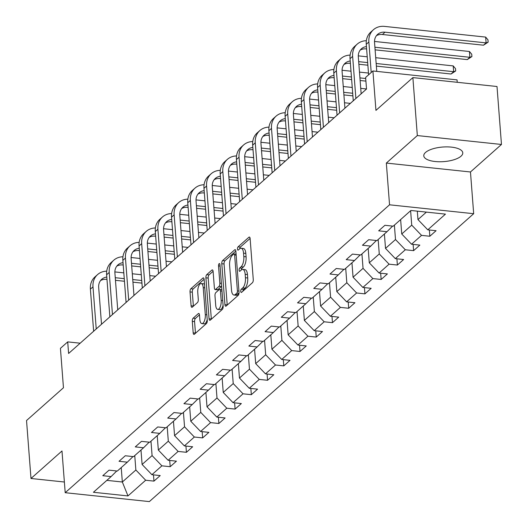 <?xml version="1.0" encoding="UTF-8"?>
<svg xmlns="http://www.w3.org/2000/svg" width="528" height="528" viewBox="0 0 528 528"><rect width="100%" height="100%" fill="white"/><g stroke="black" fill="none" stroke-linecap="round" stroke-linejoin="round"><path stroke-width="0.79" d="M240.742 291.39A1.723 0.706 -84 0 0 241.27 292.466A1.723 0.706 -84 0 0 241.58 292.347L252.424 282.718A2.462 1.01 -84 0 0 253.268 279.536L250.12 238.577A2.462 1.01 -84 0 0 249.355 237.039A2.462 1.01 -84 0 0 248.926 237.211L238.075 246.84A1.723 0.706 -84 0 0 237.481 249.064A1.723 0.706 -84 0 0 238.016 250.147A1.723 0.706 -84 0 0 238.319 250.021L239.725 248.78A7.874 3.227 -84 0 1 241.111 248.226A7.874 3.227 -84 0 1 243.553 253.156L243.817 256.575A7.874 3.227 -84 0 1 241.105 266.752L239.705 268A1.723 0.706 -84 0 0 239.111 270.23A1.723 0.706 -84 0 0 239.646 271.306A1.723 0.706 -84 0 0 239.95 271.187L241.355 269.94A7.874 3.227 -84 0 1 242.741 269.392A7.874 3.227 -84 0 1 245.177 274.322L245.441 277.735A7.874 3.227 -84 0 1 242.735 287.918L241.329 289.166A1.723 0.706 -84 0 0 240.742 291.39M461.017 156.196A19.556 7.313 175.6 0 0 462.772 152.823A19.556 7.313 175.6 0 0 447.157 146.883A19.556 7.313 175.6 0 0 425.542 152.447A19.556 7.313 175.6 0 0 423.779 155.819A19.556 7.313 175.6 0 0 439.402 161.759A19.556 7.313 175.6 0 0 461.017 156.196M193.142 318.199A2.462 1.01 -84 0 0 192.298 321.38L193.182 332.871A2.462 1.01 -84 0 0 193.948 334.415A2.462 1.01 -84 0 0 194.377 334.244L206.428 323.545A2.462 1.01 -84 0 0 207.273 320.364L204.118 279.404A2.462 1.01 -84 0 0 203.359 277.867A2.462 1.01 -84 0 0 202.924 278.038L190.879 288.73A2.462 1.01 -84 0 0 190.027 291.918L191.096 305.798A2.462 1.01 -84 0 0 191.862 307.336A2.462 1.01 -84 0 0 192.298 307.164L197.452 302.59A2.462 1.01 -84 0 0 198.297 299.409L197.769 292.525A6.58 2.699 -84 0 1 201.188 283.549A6.58 2.699 -84 0 1 203.227 287.674L205.306 314.635A6.58 2.699 -84 0 1 201.881 323.611A6.58 2.699 -84 0 1 199.841 319.486L199.498 314.992A2.462 1.01 -84 0 0 198.733 313.454A2.462 1.01 -84 0 0 198.297 313.625L193.142 318.199L195.419 318.443A2.462 1.01 -84 0 0 194.575 321.625L195.459 333.115A2.462 1.01 -84 0 0 195.472 333.274M417.331 135.564L386.338 163.073L470.468 171.976L501.468 144.461L417.331 135.564L412.876 77.603L375.943 110.385L372.913 70.976L365.633 77.438L366.524 89.027L68.6 353.47L67.709 341.88L60.43 348.341L63.459 387.757L26.532 420.532L30.994 478.487L64.376 482.018M386.338 163.073L389.545 204.805L65.201 492.703L61.987 450.971L30.994 478.487M224.935 304.689A2.462 1.01 -84 0 0 225.7 306.227A2.462 1.01 -84 0 0 226.136 306.055L238.181 295.363A2.462 1.01 -84 0 0 239.026 292.182L235.877 251.222A2.462 1.01 -84 0 0 235.112 249.678A2.462 1.01 -84 0 0 234.683 249.85L222.631 260.548A2.462 1.01 -84 0 0 221.786 263.729L224.935 304.689L227.212 304.927A2.462 1.01 -84 0 0 227.225 305.085M222.301 309.454L210.256 320.153A2.462 1.01 -84 0 1 209.821 320.324A2.462 1.01 -84 0 1 209.062 318.78L205.907 277.82A2.462 1.01 -84 0 1 206.752 274.639L211.913 270.065A2.462 1.01 -84 0 1 212.342 269.894A2.462 1.01 -84 0 1 213.107 271.432L214.388 288.044A2.462 1.01 -84 0 0 215.147 289.582A2.462 1.01 -84 0 0 215.582 289.41L219.001 286.374A2.462 1.01 -84 0 0 219.846 283.193L218.519 265.901A1.723 0.706 -84 0 1 219.41 263.551A1.723 0.706 -84 0 1 219.945 264.634L223.153 306.273A2.462 1.01 -84 0 1 222.301 309.454M412.876 77.603L497.006 86.506L501.468 144.461M389.545 204.805L473.682 213.701L149.338 501.6L65.201 492.703M153.483 474.863L153.965 481.114L160.208 475.57L151.906 474.692L161.891 465.828L170.194 466.706L176.438 461.168L168.135 460.291L178.121 451.427L186.424 452.305L192.661 446.767L184.364 445.889L194.35 437.026L202.646 437.903L208.89 432.359L200.594 431.482L210.58 422.618L218.876 423.496L225.119 417.958L216.817 417.08L226.802 408.217L235.105 409.094L241.349 403.55L233.046 402.673L243.032 393.809L251.335 394.687L257.572 389.149L249.275 388.271L259.261 379.408L267.557 380.285L273.801 374.741L265.505 373.864L275.491 365L283.787 365.878L290.03 360.34L281.728 359.462L291.713 350.599L300.016 351.476L306.26 345.939L297.957 345.061L307.943 336.197L316.246 337.075L322.483 331.531L314.186 330.653L324.172 321.79L332.468 322.667L338.712 317.13L330.409 316.252L340.395 307.388L348.698 308.266L354.941 302.722L346.639 301.844L356.624 292.981L364.927 293.858L371.164 288.321L362.868 287.443L372.854 278.579L381.15 279.457L387.394 273.913L379.097 273.035L389.083 264.172L397.379 265.049L403.623 259.512L395.32 258.634L405.306 249.77L413.609 250.648L419.852 245.111L411.55 244.233L421.535 235.369L429.838 236.247L436.075 230.703L427.779 229.825L445.46 214.13L410.896 210.474L393.215 226.169L384.912 225.291L378.675 230.835L386.971 231.713L392.621 226.109M153.965 481.114L145.669 480.236L127.981 495.931L93.416 492.274L111.104 476.579L102.802 475.702L109.045 470.158L117.348 471.035L127.334 462.172L119.031 461.294L125.275 455.756L133.571 456.634L143.557 447.77L135.26 446.893L141.497 441.355L149.8 442.233L159.786 433.369L151.483 432.491L157.727 426.947L166.03 427.825L176.015 418.961L167.713 418.084L173.956 412.546L182.252 413.424L192.238 404.56L183.942 403.682L190.186 398.138L198.482 399.016L208.468 390.152L200.171 389.275L206.408 383.737L214.711 384.615L224.697 375.751L216.394 374.873L222.638 369.329L230.941 370.207L240.926 361.343L232.624 360.466L238.867 354.928L247.163 355.806L257.149 346.942L248.853 346.064L255.097 340.527L263.393 341.405L273.379 332.541L265.082 331.663L271.319 326.119L279.622 326.997L289.608 318.133L281.305 317.255L287.549 311.718L295.852 312.596L305.837 303.732L297.535 302.854L303.778 297.31L312.074 298.188L322.06 289.324L313.764 288.446L320.001 282.909L328.304 283.787L338.29 274.923L329.993 274.045L336.23 268.501L344.533 269.379L354.519 260.515L346.216 259.637L352.46 254.1L360.756 254.978L370.748 246.114L362.446 245.236L368.689 239.699L376.985 240.577L386.971 231.713M150.975 441.184L152.084 455.598L142.098 464.462L140.989 450.047M142.098 464.462L151.906 474.692M152.084 455.598L161.891 465.828M127.334 462.172L132.983 456.575M167.204 426.782L168.313 441.19L158.327 450.054L157.219 435.646M158.327 450.054L168.135 460.291M168.313 441.19L178.121 451.427M143.557 447.77L149.206 442.167M183.434 412.375L184.543 426.789L174.557 435.653L173.448 421.245M174.557 435.653L184.364 445.889M184.543 426.789L194.35 437.026M159.786 433.369L165.436 427.766M199.657 397.973L200.765 412.381L190.78 421.245L189.671 406.837M190.78 421.245L200.594 431.482M200.765 412.381L210.58 422.618M176.015 418.961L181.665 413.358M215.886 383.572L216.995 397.98L207.009 406.844L205.9 392.436M207.009 406.844L216.817 417.08M216.995 397.98L226.802 408.217M192.238 404.56L197.894 398.957M232.115 369.164L233.224 383.572L223.238 392.436L222.13 378.028M223.238 392.436L233.046 402.673M233.224 383.572L243.032 393.809M208.468 390.152L214.117 384.549M248.345 354.763L249.454 369.171L239.468 378.035L238.359 363.627M239.468 378.035L249.275 388.271M249.454 369.171L259.261 379.408M224.697 375.751L230.347 370.148M264.568 340.355L265.676 354.77L255.691 363.634L254.582 349.219M255.691 363.634L265.505 373.864M265.676 354.77L275.491 365M240.926 361.343L246.576 355.747M280.797 325.954L281.906 340.362L271.92 349.226L270.811 334.818M271.92 349.226L281.728 359.462M281.906 340.362L291.713 350.599M257.149 346.942L262.805 341.339M297.026 311.546L298.135 325.961L288.149 334.825L287.041 320.417M288.149 334.825L297.957 345.061M298.135 325.961L307.943 336.197M273.379 332.541L279.028 326.938M313.256 297.145L314.365 311.553L304.372 320.417L303.263 306.009M304.372 320.417L314.186 330.653M314.365 311.553L324.172 321.79M289.608 318.133L295.258 312.53M329.479 282.744L330.587 297.152L320.602 306.016L319.493 291.608M320.602 306.016L330.409 316.252M330.587 297.152L340.395 307.388M305.837 303.732L311.487 298.129M345.708 268.336L346.817 282.744L336.831 291.608L335.722 277.2M336.831 291.608L346.639 301.844M346.817 282.744L356.624 292.981M322.06 289.324L327.71 283.721M361.937 253.935L363.046 268.343L353.06 277.207L351.952 262.799M353.06 277.207L362.868 287.443M363.046 268.343L372.854 278.579M338.29 274.923L343.939 269.32M378.16 239.527L379.269 253.942L369.283 262.805L368.174 248.391M369.283 262.805L379.097 273.035M379.269 253.942L389.083 264.172M354.519 260.515L360.169 254.918M394.39 225.126L395.498 239.534L385.513 248.398L384.404 233.99M385.513 248.398L395.32 258.634M395.498 239.534L405.306 249.77M370.748 246.114L376.398 240.511M410.619 210.718L411.728 225.133L401.742 233.996L400.633 219.589M401.742 233.996L411.55 244.233M411.728 225.133L421.535 235.369M426.393 212.111L417.971 219.589L417.318 211.154M417.971 219.589L427.779 229.825M457.235 82.295L457.05 79.873L372.913 70.976M470.468 171.976L473.682 213.701M80.177 343.2L67.709 341.88M121.229 467.59L122.338 482.005L135.861 469.999L134.752 455.591M106.841 480.361L122.338 482.005L127.981 495.931M135.861 469.999L145.669 480.236M111.104 476.579L116.754 470.976M429.356 229.99L429.838 236.247M413.127 244.398L413.609 250.648M396.898 258.799L397.379 265.049M380.675 273.207L381.15 279.457M364.445 287.608L364.927 293.858M348.216 302.016L348.698 308.266M331.987 316.417L332.468 322.667M315.764 330.818L316.246 337.075M299.534 345.226L300.016 351.476M283.305 359.627L283.787 365.878M267.082 374.035L267.557 380.285M250.853 388.436L251.335 394.687M234.623 402.844L235.105 409.094M218.394 417.245L218.876 423.496M202.171 431.647L202.646 437.903M185.942 446.054L186.424 452.305M169.712 460.456L170.194 466.706M243.012 291.073A1.723 0.706 -84 0 1 243.606 289.403L245.012 288.156A7.874 3.227 -84 0 0 247.718 277.972L245.441 277.735M242.741 269.392L245.012 269.63A7.874 3.227 -84 0 1 247.454 274.56L247.718 277.972M241.111 248.226L243.388 248.47A7.874 3.227 -84 0 1 245.824 253.4L246.088 256.813A7.874 3.227 -84 0 1 243.382 266.996L241.976 268.244A1.723 0.706 -84 0 0 241.382 269.914M250.107 238.418L240.346 247.078A1.723 0.706 -84 0 0 239.758 248.747M235.864 251.064L224.908 260.786A2.462 1.01 -84 0 0 224.057 263.967L227.212 304.927M236.815 293.172A1.723 0.706 -84 0 0 237.409 290.948L234.637 254.991A1.723 0.706 -84 0 0 234.109 253.915A1.723 0.706 -84 0 0 233.805 254.034L232.32 255.347A7.874 3.227 -84 0 0 229.614 265.531L231.508 290.103A7.874 3.227 -84 0 0 233.944 295.033A7.874 3.227 -84 0 0 235.33 294.485L236.815 293.172L238.986 293.403M233.944 295.033L236.221 295.277A7.874 3.227 -84 0 0 237.607 294.73L235.33 294.485M238.966 293.522L237.607 294.73M213.094 271.273L209.029 274.883A2.462 1.01 -84 0 0 208.184 278.065L211.332 319.024A2.462 1.01 -84 0 0 211.345 319.183M215.147 289.582L217.424 289.826A2.462 1.01 -84 0 0 217.853 289.654L221.278 286.618A2.462 1.01 -84 0 0 221.602 286.189M215.708 305.283A6.58 2.699 -84 0 0 217.747 309.401A6.58 2.699 -84 0 0 221.173 300.432L220.44 290.928A2.462 1.01 -84 0 0 219.681 289.39A2.462 1.01 -84 0 0 219.245 289.562L215.827 292.598A2.462 1.01 -84 0 0 214.982 295.779L215.708 305.283M217.747 309.401L220.024 309.639A6.58 2.699 -84 0 0 223.073 305.303M199.478 314.833L195.419 318.443M201.881 323.611L204.158 323.849A6.58 2.699 -84 0 0 207.207 319.506M204.514 284.493A6.58 2.699 -84 0 0 203.465 283.793L201.188 283.549M204.105 279.246L193.149 288.974A2.462 1.01 -84 0 0 192.304 292.156L193.373 306.035A2.462 1.01 -84 0 0 193.387 306.194M376.411 35.699A12.533 10.428 -131.6 0 1 382.424 34.505L483.503 45.197L486.103 42.887L485.654 37.092L384.582 26.4A18.803 15.642 48.4 0 0 373.435 29.726A18.803 15.642 48.4 0 0 368.867 41.983L371.21 72.481M373.435 29.726L370.834 32.036A18.803 15.642 48.4 0 0 366.267 44.293L368.61 74.791M376.768 71.379L374.55 42.583A12.533 10.428 -131.6 0 1 377.599 34.412A12.533 10.428 -131.6 0 1 385.024 32.195L486.103 42.887L488.143 42.154L483.503 45.197M485.654 37.092L487.964 39.838L488.143 42.154M366.359 40.715A18.803 15.642 48.4 0 0 357.212 44.128A18.803 15.642 48.4 0 0 352.638 56.384L355.879 98.479M357.212 44.128L354.611 46.438A18.803 15.642 48.4 0 0 350.038 58.694L353.278 100.789M361.152 93.793L358.321 56.991A12.533 10.428 -131.6 0 1 361.37 48.814A12.533 10.428 -131.6 0 1 366.445 46.603M360.188 50.101A12.533 10.428 -131.6 0 1 366.201 48.906L366.623 48.952M375.111 49.85L467.273 59.598L469.874 57.295L469.432 51.493L374.517 41.455M374.906 47.243L469.874 57.295L471.92 56.555L467.273 59.598M469.432 51.493L471.742 54.239L471.92 56.555M350.13 55.117A18.803 15.642 48.4 0 0 340.982 58.535A18.803 15.642 48.4 0 0 336.409 70.792L339.649 112.88M340.982 58.535L338.382 60.839A18.803 15.642 48.4 0 0 333.808 73.102L337.049 115.19M344.929 108.2L342.091 71.392A12.533 10.428 -131.6 0 1 345.14 63.221A12.533 10.428 -131.6 0 1 350.216 61.01M343.959 64.508A12.533 10.428 -131.6 0 1 349.972 63.314L350.394 63.36M358.882 64.258L367.871 65.208M376.358 66.106L451.044 74.006L453.644 71.696L453.202 65.901L375.712 57.704M358.684 61.651L367.673 62.601M376.16 63.499L453.644 71.696L455.69 70.963L451.044 74.006M453.202 65.901L455.512 68.647L455.69 70.963M367.224 56.806L358.288 55.862M333.907 69.518A18.803 15.642 48.4 0 0 324.753 72.937A18.803 15.642 48.4 0 0 320.179 85.193L323.42 127.288M324.753 72.937L322.153 75.247A18.803 15.642 48.4 0 0 317.579 87.503L320.819 129.598M328.7 122.602L325.868 85.793A12.533 10.428 -131.6 0 1 328.918 77.623A12.533 10.428 -131.6 0 1 333.986 75.412M327.73 78.91A12.533 10.428 -131.6 0 1 333.742 77.715L334.165 77.761M342.652 78.659L351.648 79.609M360.129 80.507L365.917 81.121M342.454 76.052L351.443 77.002M359.931 77.9L365.713 78.514M368.478 73.055L359.482 72.105M351.001 71.207L342.065 70.264M317.678 83.926A18.803 15.642 48.4 0 0 308.53 87.344A18.803 15.642 48.4 0 0 303.956 99.601L307.19 141.689M308.53 87.344L305.93 89.648A18.803 15.642 48.4 0 0 301.356 101.904L304.59 143.999M312.47 137.009L309.639 100.201A12.533 10.428 -131.6 0 1 312.688 92.03A12.533 10.428 -131.6 0 1 317.757 89.819M311.507 93.311A12.533 10.428 -131.6 0 1 317.519 92.123L317.942 92.162M326.423 93.06L335.419 94.017M343.906 94.915L352.895 95.865M326.225 90.46L335.221 91.41M343.702 92.308L352.697 93.258M366.518 88.975L360.736 88.361M352.249 87.463L343.259 86.513M334.772 85.615L325.835 84.665M301.448 98.327A18.803 15.642 48.4 0 0 292.301 101.746A18.803 15.642 48.4 0 0 287.727 114.002L290.968 156.097M292.301 101.746L289.7 104.056A18.803 15.642 48.4 0 0 285.127 116.312L288.367 158.407M296.241 151.411L293.41 114.602A12.533 10.428 -131.6 0 1 296.459 106.432A12.533 10.428 -131.6 0 1 301.534 104.221M295.277 107.719A12.533 10.428 -131.6 0 1 301.29 106.524L301.712 106.57M310.2 107.468L319.189 108.418M327.677 109.316L336.666 110.266M309.995 104.861L318.991 105.811M327.479 106.709L336.468 107.659M350.354 103.382L344.507 102.762M336.026 101.864L327.03 100.914M318.542 100.016L309.606 99.073M285.219 112.735A18.803 15.642 48.4 0 0 276.071 116.147A18.803 15.642 48.4 0 0 271.498 128.41L274.738 170.498M276.071 116.147L273.471 118.457A18.803 15.642 48.4 0 0 268.897 130.713L272.138 172.808M280.018 165.812L277.187 129.01A12.533 10.428 -131.6 0 1 280.229 120.839A12.533 10.428 -131.6 0 1 285.305 118.622M279.048 122.12A12.533 10.428 -131.6 0 1 285.061 120.925L285.483 120.971M293.971 121.869L302.96 122.819M311.447 123.717L320.443 124.667M293.773 119.269L302.762 120.219M311.249 121.117L320.239 122.067M334.125 117.784L328.277 117.17M319.796 116.272L310.801 115.322M302.32 114.424L293.377 113.474M268.996 127.136A18.803 15.642 48.4 0 0 259.842 130.555A18.803 15.642 48.4 0 0 255.275 142.811L258.509 184.906M259.842 130.555L257.242 132.865A18.803 15.642 48.4 0 0 252.668 145.121L255.908 187.209M263.789 180.22L260.957 143.411A12.533 10.428 -131.6 0 1 264.007 135.241A12.533 10.428 -131.6 0 1 269.075 133.03M262.819 136.528A12.533 10.428 -131.6 0 1 268.831 135.333L269.26 135.379M277.741 136.277L286.737 137.227M295.218 138.125L304.214 139.075M277.543 133.67L286.532 134.62M295.02 135.518L304.016 136.468M317.896 132.191L312.055 131.571M303.567 130.673L294.578 129.723M286.09 128.825L277.154 127.882M252.767 141.544A18.803 15.642 48.4 0 0 243.619 144.956A18.803 15.642 48.4 0 0 239.045 157.212L242.286 199.307M243.619 144.956L241.019 147.266A18.803 15.642 48.4 0 0 236.445 159.522L239.679 201.617M247.559 194.621L244.728 157.819A12.533 10.428 -131.6 0 1 247.777 149.642A12.533 10.428 -131.6 0 1 252.846 147.431M246.596 150.929A12.533 10.428 -131.6 0 1 252.608 149.734L253.031 149.78M261.518 150.678L270.508 151.628M278.995 152.526L287.984 153.476M261.314 148.071L270.31 149.028M278.791 149.926L287.786 150.876M301.666 146.593L295.825 145.979M287.338 145.081L278.348 144.124M269.861 143.227L260.924 142.283M236.537 155.945A18.803 15.642 48.4 0 0 227.39 159.364A18.803 15.642 48.4 0 0 222.816 171.62L226.057 213.708M227.39 159.364L224.789 161.667A18.803 15.642 48.4 0 0 220.216 173.93L223.456 216.018M231.33 209.029L228.499 172.22A12.533 10.428 -131.6 0 1 231.548 164.05A12.533 10.428 -131.6 0 1 236.623 161.839M230.366 165.337A12.533 10.428 -131.6 0 1 236.379 164.142L236.801 164.188M245.289 165.086L254.278 166.036M262.766 166.934L271.762 167.884M245.084 162.479L254.08 163.429M262.568 164.327L271.557 165.277M285.443 161L279.596 160.38M271.115 159.482L262.119 158.532M253.631 157.634L244.695 156.691M220.308 170.346A18.803 15.642 48.4 0 0 211.16 173.765A18.803 15.642 48.4 0 0 206.587 186.021L209.827 228.116M211.16 173.765L208.56 176.075A18.803 15.642 48.4 0 0 203.986 188.331L207.227 230.426M215.107 223.43L212.276 186.622A12.533 10.428 -131.6 0 1 215.325 178.451A12.533 10.428 -131.6 0 1 220.394 176.24M214.137 179.738A12.533 10.428 -131.6 0 1 220.15 178.543L220.572 178.589M229.06 179.487L238.055 180.437M246.536 181.335L255.532 182.285M228.862 176.88L237.851 177.83M246.338 178.728L255.328 179.685M269.214 175.402L263.373 174.781M254.885 173.884L245.89 172.933M237.409 172.036L228.466 171.092M204.085 184.754A18.803 15.642 48.4 0 0 194.931 188.173A18.803 15.642 48.4 0 0 190.364 200.429L193.598 242.517M194.931 188.173L192.331 190.476A18.803 15.642 48.4 0 0 187.763 202.732L190.997 244.827M198.878 237.838L196.046 201.029A12.533 10.428 -131.6 0 1 199.096 192.859A12.533 10.428 -131.6 0 1 204.164 190.648M197.908 194.139A12.533 10.428 -131.6 0 1 203.92 192.951L204.349 192.991M212.83 193.888L221.826 194.845M230.314 195.743L239.303 196.693M212.632 191.288L221.621 192.238M230.109 193.136L239.105 194.086M252.985 189.809L247.144 189.189M238.656 188.291L229.667 187.341M221.179 186.443L212.243 185.493M187.856 199.155A18.803 15.642 48.4 0 0 178.708 202.574A18.803 15.642 48.4 0 0 174.134 214.83L177.375 256.925M178.708 202.574L176.108 204.884A18.803 15.642 48.4 0 0 171.534 217.14L174.775 259.235M182.648 252.239L179.817 215.431A12.533 10.428 -131.6 0 1 182.866 207.26A12.533 10.428 -131.6 0 1 187.942 205.049M181.685 208.547A12.533 10.428 -131.6 0 1 187.697 207.352L188.12 207.398M196.607 208.296L205.597 209.246M214.084 210.144L223.073 211.094M196.403 205.689L205.399 206.639M213.88 207.537L222.875 208.487M236.762 204.211L230.914 203.59M222.427 202.693L213.437 201.742M204.95 200.845L196.013 199.901M171.626 213.563A18.803 15.642 48.4 0 0 162.479 216.975A18.803 15.642 48.4 0 0 157.905 229.238L161.146 271.326M162.479 216.975L159.878 219.285A18.803 15.642 48.4 0 0 155.305 231.541L158.545 273.636M166.426 266.64L163.588 229.838A12.533 10.428 -131.6 0 1 166.637 221.668A12.533 10.428 -131.6 0 1 171.712 219.45M165.455 222.948A12.533 10.428 -131.6 0 1 171.468 221.753L171.89 221.8M180.378 222.697L189.367 223.648M197.855 224.545L206.851 225.496M180.18 220.097L189.169 221.047M197.657 221.945L206.646 222.895M220.532 218.612L214.685 217.998M206.204 217.1L197.208 216.15M188.72 215.252L179.784 214.302M155.397 227.964A18.803 15.642 48.4 0 0 146.249 231.383A18.803 15.642 48.4 0 0 141.676 243.639L144.916 285.734M146.249 231.383L143.649 233.693A18.803 15.642 48.4 0 0 139.075 245.949L142.316 288.037M150.196 281.048L147.365 244.24A12.533 10.428 -131.6 0 1 150.414 236.069A12.533 10.428 -131.6 0 1 155.483 233.858M149.226 237.356A12.533 10.428 -131.6 0 1 155.239 236.161L155.661 236.207M164.149 237.105L173.144 238.055M181.625 238.953L190.621 239.903M163.951 234.498L172.94 235.448M181.427 236.346L190.423 237.296M204.303 233.02L198.462 232.399M189.974 231.502L180.979 230.551M172.498 229.654L163.561 228.71M139.174 242.372A18.803 15.642 48.4 0 0 130.027 245.784A18.803 15.642 48.4 0 0 125.453 258.04L128.687 300.135M130.027 245.784L127.426 248.094A18.803 15.642 48.4 0 0 122.852 260.35L126.086 302.445M133.967 295.449L131.135 258.647A12.533 10.428 -131.6 0 1 134.185 250.47A12.533 10.428 -131.6 0 1 139.253 248.259M133.003 251.757A12.533 10.428 -131.6 0 1 139.016 250.562L139.438 250.609M147.919 251.506L156.915 252.457M165.403 253.354L174.392 254.305M147.721 248.899L156.717 249.856M165.198 250.754L174.194 251.704M188.074 247.421L182.233 246.807M173.745 245.909L164.756 244.952M156.268 244.055L147.332 243.111M122.945 256.773A18.803 15.642 48.4 0 0 113.797 260.192A18.803 15.642 48.4 0 0 109.223 272.448L112.464 314.536M113.797 260.192L111.197 262.495A18.803 15.642 48.4 0 0 106.623 274.758L109.864 316.846M117.737 309.857L114.906 273.049A12.533 10.428 -131.6 0 1 117.955 264.878A12.533 10.428 -131.6 0 1 123.031 262.667M116.774 266.165A12.533 10.428 -131.6 0 1 122.786 264.97L123.209 265.016M131.696 265.914L140.686 266.864M149.173 267.762L158.162 268.712M131.492 263.307L140.488 264.257M148.975 265.155L157.964 266.105M171.851 261.829L166.003 261.208M157.516 260.311L148.526 259.36M140.039 258.463L131.102 257.519M106.715 271.174A18.803 15.642 48.4 0 0 97.568 274.593A18.803 15.642 48.4 0 0 92.994 286.849L96.235 328.944M97.568 274.593L94.967 276.903A18.803 15.642 48.4 0 0 90.394 289.159L93.634 331.254M101.515 324.258L98.683 287.45A12.533 10.428 -131.6 0 1 101.726 279.279A12.533 10.428 -131.6 0 1 106.801 277.068M100.544 280.566A12.533 10.428 -131.6 0 1 106.557 279.371L106.979 279.418M115.467 280.315L124.456 281.266M132.944 282.163L141.94 283.114M115.269 277.708L124.258 278.659M132.746 279.556L141.735 280.513M155.621 276.23L149.774 275.609M141.293 274.712L132.297 273.761M123.816 272.864L114.873 271.92M245.012 288.156L242.735 287.918M247.454 274.56L245.177 274.322M241.976 268.244L239.705 268M243.382 266.996L241.105 266.752M246.088 256.813L243.817 256.575M245.824 253.4L243.553 253.156M240.346 247.078L238.075 246.84M249.744 237.296L248.926 237.211M243.606 289.403L241.329 289.166M224.057 263.967L221.786 263.729M224.908 260.786L222.631 260.548M235.501 249.942L234.683 249.85M238.946 291.106L237.409 290.948M236.181 255.156L234.637 254.991M211.332 319.024L209.062 318.78M208.184 278.065L205.907 277.82M209.029 274.883L206.752 274.639M212.731 270.151L211.913 270.065M217.853 289.654L215.582 289.41M221.278 286.618L219.001 286.374M221.384 283.358L219.846 283.193M220.057 266.066L218.519 265.901M222.71 300.597L221.173 300.432M221.984 291.093L220.44 290.928M199.122 313.711L198.297 313.625M206.844 314.8L205.306 314.635M204.772 287.839L203.227 287.674M193.373 306.035L191.096 305.798M192.304 292.156L190.027 291.918M193.149 288.974L190.879 288.73M203.749 278.124L202.924 278.038M195.459 333.115L193.182 332.871M194.575 321.625L192.298 321.38M368.867 41.983L366.267 44.293M385.024 32.195L382.424 34.505M352.638 56.384L350.038 58.694M366.59 48.556L366.201 48.906M336.409 70.792L333.808 73.102M350.368 62.964L349.972 63.314M320.179 85.193L317.579 87.503M334.138 77.365L333.742 77.715M303.956 99.601L301.356 101.904M317.909 91.773L317.519 92.123M287.727 114.002L285.127 116.312M301.679 106.174L301.29 106.524M271.498 128.41L268.897 130.713M285.457 120.582L285.061 120.925M255.275 142.811L252.668 145.121M269.227 134.983L268.831 135.333M239.045 157.212L236.445 159.522M252.998 149.384L252.608 149.734M222.816 171.62L220.216 173.93M236.768 163.792L236.379 164.142M206.587 186.021L203.986 188.331M220.546 178.193L220.15 178.543M190.364 200.429L187.763 202.732M204.316 192.601L203.92 192.951M174.134 214.83L171.534 217.14M188.087 207.002L187.697 207.352M157.905 229.238L155.305 231.541M171.864 221.41L171.468 221.753M141.676 243.639L139.075 245.949M155.635 235.811L155.239 236.161M125.453 258.04L122.852 260.35M139.405 250.213L139.016 250.562M109.223 272.448L106.623 274.758M123.176 264.62L122.786 264.97M92.994 286.849L90.394 289.159M106.953 279.022L106.557 279.371M236.102 254.126L234.109 253.915M221.866 289.621L219.681 289.39"/></g></svg>
